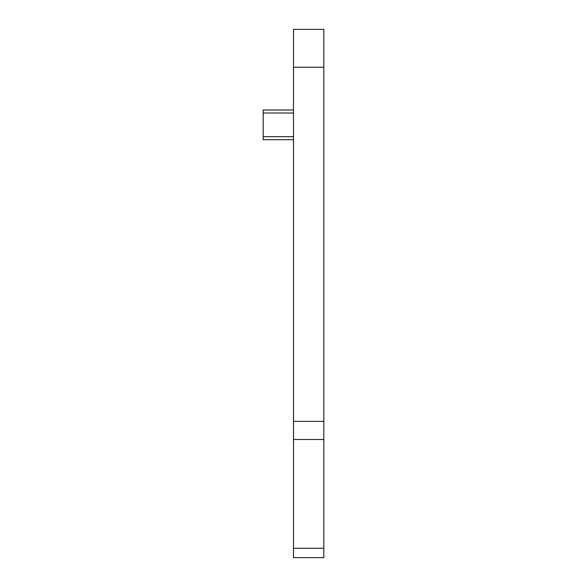 <?xml version="1.0" encoding="UTF-8"?>
<svg xmlns="http://www.w3.org/2000/svg" width="587" height="587" viewBox="0 0 587 587"><rect width="100%" height="100%" fill="white"/><g stroke="black" fill="none" stroke-linecap="round" stroke-linejoin="round"><path stroke-width="0.88" d="M293.5 139.721L263.181 139.721L263.181 109.989L293.5 109.989M323.819 421.356L323.819 557.65L293.5 557.65L293.5 29.35L323.819 29.35L323.819 421.356L293.5 421.356M293.5 136.69L263.181 136.69M293.5 113.02L263.181 113.02M323.819 67.248L293.5 67.248M323.819 439.487L293.5 439.487M323.819 548.295L293.5 548.295"/></g></svg>
